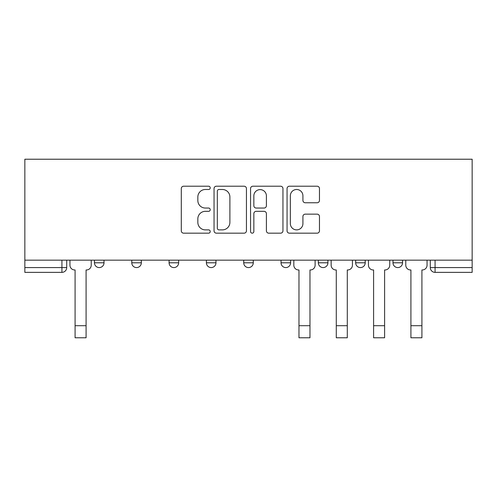 <?xml version="1.0" encoding="UTF-8"?>
<svg xmlns="http://www.w3.org/2000/svg" width="497" height="497" viewBox="0 0 497 497"><rect width="100%" height="100%" fill="white"/><g stroke="black" fill="none" stroke-linecap="round" stroke-linejoin="round"><path stroke-width="0.75" d="M210.231 187.854A1.646 1.646 0 0 0 208.585 186.213L183.642 186.213A2.348 2.348 0 0 0 181.293 188.562L181.293 230.819A2.348 2.348 0 0 0 183.642 233.168L208.585 233.168A1.646 1.646 0 0 0 210.231 231.527A1.646 1.646 0 0 0 208.585 229.881L205.36 229.881A7.511 7.511 0 0 1 197.843 222.37L197.843 218.848A7.511 7.511 0 0 1 205.36 211.331L208.585 211.331A1.646 1.646 0 0 0 210.231 209.691A1.646 1.646 0 0 0 208.585 208.044L205.36 208.044A7.511 7.511 0 0 1 197.843 200.533L197.843 197.011A7.511 7.511 0 0 1 205.36 189.5L208.585 189.5A1.646 1.646 0 0 0 210.231 187.854M392.978 260.161L392.978 262.795L402.545 262.795A4.784 4.784 0 0 1 397.762 267.579A4.784 4.784 0 0 1 392.978 262.795L392.978 260.161M318.347 260.161L318.347 262.795L327.914 262.795A4.784 4.784 0 0 1 323.131 267.579A4.784 4.784 0 0 1 318.347 262.795L318.347 260.161M281.029 260.161L281.029 262.795L290.596 262.795A4.784 4.784 0 0 1 285.812 267.579A4.784 4.784 0 0 1 281.029 262.795L281.029 260.161M206.404 262.795L206.404 260.161L206.404 262.795A4.784 4.784 0 0 0 211.188 267.579A4.784 4.784 0 0 1 206.404 262.795L215.971 262.795A4.784 4.784 0 0 1 211.188 267.579M131.773 262.795L131.773 260.161L131.773 262.795A4.784 4.784 0 0 0 136.557 267.579A4.784 4.784 0 0 1 131.773 262.795L141.341 262.795A4.784 4.784 0 0 1 136.557 267.579A4.784 4.784 0 0 0 141.341 262.795L141.341 260.161L141.341 262.795M317.117 202.764A2.348 2.348 0 0 0 319.465 200.415L319.465 188.562A2.348 2.348 0 0 0 317.117 186.213L289.409 186.213A2.348 2.348 0 0 0 287.061 188.562L287.061 230.819A2.348 2.348 0 0 0 289.409 233.168L317.117 233.168A2.348 2.348 0 0 0 319.465 230.819L319.465 216.499A2.348 2.348 0 0 0 317.117 214.151L305.257 214.151A2.348 2.348 0 0 0 302.915 216.499L302.915 223.6A6.281 6.281 0 0 1 296.634 229.881A6.281 6.281 0 0 1 290.354 223.6L290.354 195.781A6.281 6.281 0 0 1 296.634 189.5A6.281 6.281 0 0 1 302.915 195.781L302.915 200.415A2.348 2.348 0 0 0 305.257 202.764L317.117 202.764M472.15 260.161L24.85 260.161L24.85 159.22L472.15 159.22L472.15 272.362L435.074 272.362A4.784 4.784 0 0 1 430.29 267.579L472.15 267.579M246.444 188.562A2.348 2.348 0 0 0 244.095 186.213L216.394 186.213A2.348 2.348 0 0 0 214.045 188.562L214.045 230.819A2.348 2.348 0 0 0 216.394 233.168L244.095 233.168A2.348 2.348 0 0 0 246.444 230.819L246.444 188.562M252.905 186.213L280.606 186.213A2.348 2.348 0 0 1 282.955 188.562L282.955 230.819A2.348 2.348 0 0 1 280.606 233.168L268.753 233.168A2.348 2.348 0 0 1 266.404 230.819L266.404 213.679A2.348 2.348 0 0 0 264.056 211.331L256.191 211.331A2.348 2.348 0 0 0 253.843 213.679L253.843 231.527A1.646 1.646 0 0 1 252.196 233.168A1.646 1.646 0 0 1 250.556 231.527L250.556 188.562A2.348 2.348 0 0 1 252.905 186.213M430.29 260.161L430.29 267.579M66.71 260.161L66.71 267.579L66.71 260.161M61.926 272.362L24.85 272.362L24.85 267.579L66.71 267.579A4.784 4.784 0 0 1 61.926 272.362L61.926 260.161M24.85 260.161L24.85 267.579M402.545 260.161L402.545 262.795M365.227 260.161L365.227 262.795A4.784 4.784 0 0 1 360.443 267.579A4.784 4.784 0 0 1 355.659 262.795L365.227 262.795L365.227 260.161M355.659 260.161L355.659 262.795M327.914 262.795L327.914 260.161L327.914 262.795A4.784 4.784 0 0 1 323.131 267.579M290.596 262.795L290.596 260.161L290.596 262.795A4.784 4.784 0 0 1 285.812 267.579M253.284 260.161L253.284 262.795A4.784 4.784 0 0 1 248.5 267.579A4.784 4.784 0 0 1 243.716 262.795A4.784 4.784 0 0 0 248.5 267.579A4.784 4.784 0 0 0 253.284 262.795L253.284 260.161M243.716 260.161L243.716 262.795L253.284 262.795M215.971 260.161L215.971 262.795M178.653 260.161L178.653 262.795A4.784 4.784 0 0 1 173.869 267.579A4.784 4.784 0 0 1 169.086 262.795L178.653 262.795M169.086 260.161L169.086 262.795M104.022 260.161L104.022 262.795A4.784 4.784 0 0 1 99.238 267.579A4.784 4.784 0 0 1 94.455 262.795A4.784 4.784 0 0 0 99.238 267.579A4.784 4.784 0 0 0 104.022 262.795L104.022 260.161M94.455 260.161L94.455 262.795L104.022 262.795M218.978 189.5A1.646 1.646 0 0 0 217.332 191.14L217.332 228.241A1.646 1.646 0 0 0 218.978 229.881L222.383 229.881A7.511 7.511 0 0 0 229.894 222.37L229.894 197.011A7.511 7.511 0 0 0 222.383 189.5L218.978 189.5M266.404 195.899A6.281 6.281 0 0 0 260.124 189.618A6.281 6.281 0 0 0 253.843 195.899L253.843 205.696A2.348 2.348 0 0 0 256.191 208.044L264.056 208.044A2.348 2.348 0 0 0 266.404 205.696L266.404 195.899M69.94 265.187L69.94 260.161L69.94 265.187A4.784 4.784 0 0 0 74.724 269.97L75.084 269.97L75.084 292.69M74.724 269.97L75.084 269.97L75.084 337.78L86.087 337.78L86.087 269.97L86.441 269.97L86.087 269.97L86.087 292.69M91.224 265.187L91.224 260.161L91.224 265.187A4.784 4.784 0 0 1 86.441 269.97M86.087 337.78L75.084 337.78M293.826 265.187L293.826 260.161L293.826 265.187A4.784 4.784 0 0 0 298.61 269.97L298.97 269.97L298.97 292.69M298.61 269.97L298.97 269.97L298.97 337.78L309.973 337.78L309.973 269.97L310.333 269.97L309.973 269.97L309.973 292.69M315.117 265.187L315.117 260.161L315.117 265.187A4.784 4.784 0 0 1 310.333 269.97M331.145 265.187L331.145 260.161L331.145 265.187A4.784 4.784 0 0 0 335.929 269.97L336.283 269.97L336.283 292.69M335.929 269.97L336.283 269.97L336.283 337.78L347.291 337.78L347.291 269.97L347.645 269.97L347.291 269.97L347.291 292.69M352.429 265.187L352.429 260.161L352.429 265.187A4.784 4.784 0 0 1 347.645 269.97M368.457 265.187L368.457 260.161L368.457 265.187A4.784 4.784 0 0 0 373.241 269.97L373.601 269.97L373.601 292.69M373.241 269.97L373.601 269.97L373.601 337.78L384.603 337.78L384.603 269.97L384.964 269.97L384.603 269.97L384.603 292.69M389.747 265.187L389.747 260.161L389.747 265.187A4.784 4.784 0 0 1 384.964 269.97M405.776 265.187L405.776 260.161L405.776 265.187A4.784 4.784 0 0 0 410.559 269.97L410.913 269.97L410.913 292.69M410.559 269.97L410.913 269.97L410.913 337.78L421.916 337.78L421.916 269.97L422.276 269.97L421.916 269.97L421.916 292.69M427.06 265.187L427.06 260.161L427.06 265.187A4.784 4.784 0 0 1 422.276 269.97M435.074 260.161L435.074 272.362M86.087 325.703L75.084 325.703M309.973 325.703L298.97 325.703M347.291 325.703L336.283 325.703M384.603 325.703L373.601 325.703M421.916 325.703L410.913 325.703"/></g></svg>
